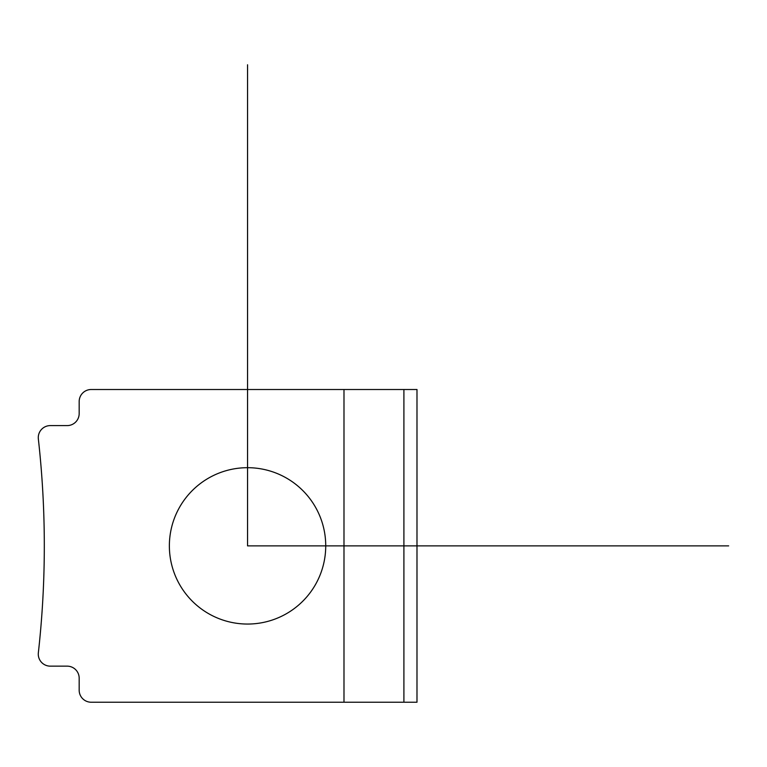 <?xml version="1.0" encoding="UTF-8"?>
<svg xmlns="http://www.w3.org/2000/svg" width="767" height="767" viewBox="0 0 767 767"><rect width="100%" height="100%" fill="white"/><g stroke="black" fill="none" stroke-linecap="round" stroke-linejoin="round"><path stroke-width="1.15" d="M178.941 508.387A78.176 78.176 0 0 1 285.036 477.266A78.176 78.176 0 0 1 316.157 583.351A78.176 78.176 0 0 1 210.072 614.482A78.176 78.176 0 0 1 178.941 508.387M91.196 389.511A12.023 12.023 0 0 0 79.174 401.544L79.174 413.566A12.023 12.023 0 0 1 67.141 425.599L50.306 425.599A12.023 12.023 0 0 0 38.35 438.964A962.192 962.192 0 0 1 38.35 652.784A12.023 12.023 0 0 0 50.306 666.149L67.141 666.149A12.023 12.023 0 0 1 79.174 678.172L79.174 690.204A12.023 12.023 0 0 0 91.196 702.227L416.989 702.227L416.989 389.511L91.196 389.511M247.549 64.773L247.549 545.874L728.65 545.874M343.99 702.227L343.99 389.511M403.902 702.227L403.902 389.511"/></g></svg>
